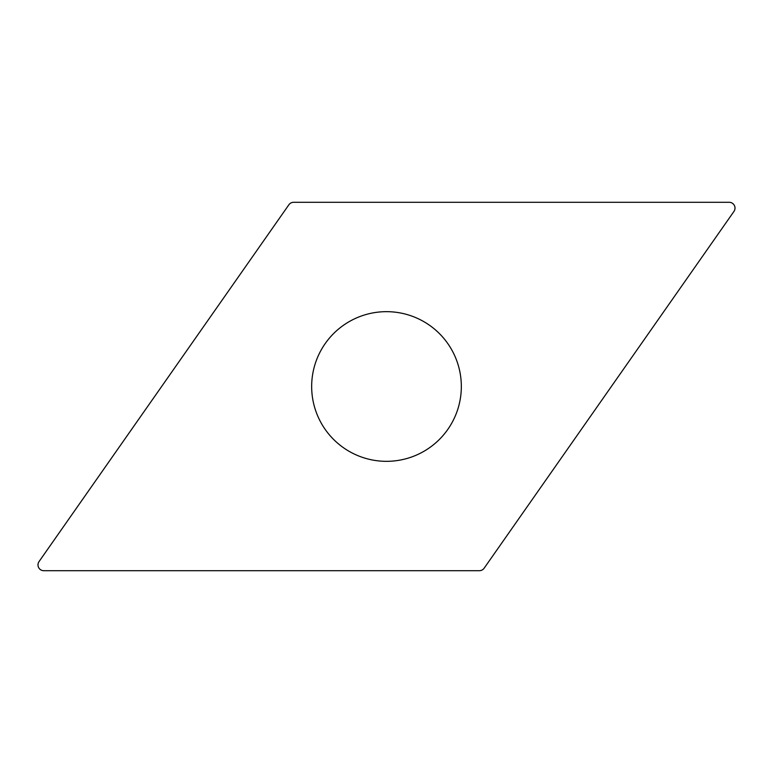 <?xml version="1.0" encoding="UTF-8"?>
<svg xmlns="http://www.w3.org/2000/svg" width="773" height="773" viewBox="0 0 773 773"><rect width="100%" height="100%" fill="white"/><g stroke="black" fill="none" stroke-linecap="round" stroke-linejoin="round"><path stroke-width="1.16" d="M293.634 202.294L729.2 202.294A5.798 5.798 0 0 1 733.954 211.425L484.12 568.232A5.798 5.798 0 0 1 479.366 570.706L43.8 570.706A5.798 5.798 0 0 1 39.046 561.575L288.88 204.768A5.798 5.798 0 0 1 293.634 202.294L729.2 202.294A5.798 5.798 0 0 1 733.954 211.425L484.12 568.232A5.798 5.798 0 0 1 479.366 570.706L43.8 570.706A5.798 5.798 0 0 1 39.046 561.575L288.88 204.768A5.798 5.798 0 0 1 293.634 202.294M452.881 351.947A74.846 74.846 0 0 0 351.947 320.119A74.846 74.846 0 0 0 320.119 421.053A74.846 74.846 0 0 0 421.053 452.881A74.846 74.846 0 0 0 452.881 351.947"/></g></svg>
